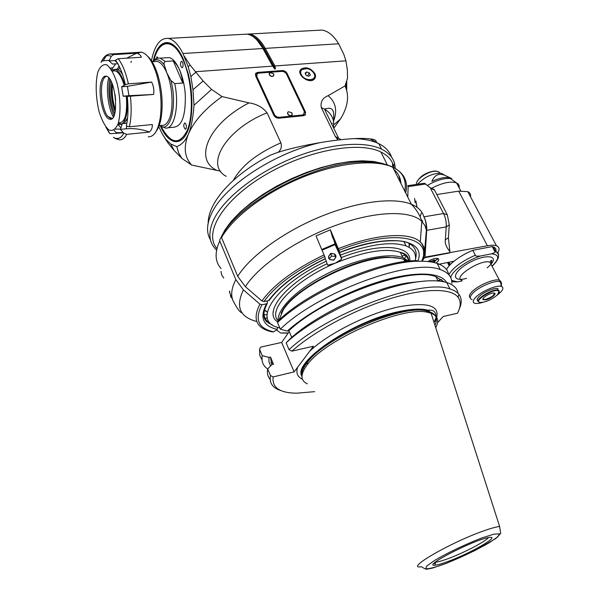 <?xml version="1.0" encoding="UTF-8"?>
<svg xmlns="http://www.w3.org/2000/svg" width="599" height="599" viewBox="0 0 599 599"><rect width="100%" height="100%" fill="white"/><g stroke="black" fill="none" stroke-linecap="round" stroke-linejoin="round"><path stroke-width="0.9" d="M258.266 41.541L263.38 49.036L272.627 66.13L195.469 71.715L203.121 80.955L211.574 89.423L222.034 96.581C205.24 108.599 194.031 121.08 188.408 134.026C185.645 140.57 181.767 144.756 176.78 146.575L170.797 144.037L165.728 139.253L167.982 142.944L174.189 150.529L181.961 158.45L191.635 165.047L220.552 171.164M222.034 96.581L249.042 102.893C256.709 104.016 262.721 107.326 267.072 112.822L280.871 142.839C281.979 146.65 281.081 149.795 278.176 152.266M151.307 61.525C154.415 45.449 160.068 37.744 168.274 38.411C173.448 39.489 178.352 44.528 182.98 53.521L188.191 66.684L190.864 76.492L192.975 89.768L194.009 105.252C193.073 117.996 191.201 127.587 188.408 134.026C183.316 146.792 184.395 157.133 191.635 165.047M181.961 158.45L178.629 152.887L176.78 146.575M174.189 150.529L170.797 144.037M165.728 139.253L161.97 133.33L166.956 141.491M317.088 30.332L321.985 30.07C328.072 30.991 333.636 35.566 338.66 43.794L343.871 54.479L345.923 60.828L274.881 65.965L274.402 65.051L273.526 65.65L264.354 48.976L265.23 48.384L274.402 65.051M346.724 90.397L346.746 80.67M272.627 66.13L274.911 69.14L275.495 68.66L274.881 65.965M338.15 140.001L335.373 136.602L321.289 107.543C320.293 101.897 322.562 97.944 328.095 95.69L345.009 85.949L347.517 78.244L347.353 69.784L345.923 60.828M314.857 73.55C315.905 75.871 315.688 77.773 314.19 79.248C308.942 84.541 295.344 73.849 301.192 69.042C306.209 66.511 310.761 68.016 314.857 73.55M273.848 115.322L255.563 75.766L255.908 73.1L257.682 72.397L282.159 70.555C284.338 70.585 285.97 71.513 287.056 73.348L305.572 112.185L305.183 115.06L303.603 115.697L278.917 118.19C276.656 118.213 274.963 117.254 273.848 115.322M333.778 128.283L341.048 118.1C348.094 106.075 349.412 95.361 345.009 85.949M270.119 155.321C283.417 149.653 304.157 145.422 320.368 142.569C333.134 140.428 344.418 139.11 354.219 138.616C364.244 138.893 372.443 140.593 378.815 143.693C385.471 147.025 389.739 151.54 391.604 157.23M376.277 141.993C376.434 140.323 374.382 139.282 370.115 138.878C365.959 138.376 360.658 138.287 354.219 138.616M395.295 168.326L394.614 163.654C392.989 157.492 388.639 152.655 381.548 149.144C363.735 140.413 327.601 143.625 291.541 158.548C255.488 173.455 224.378 198.179 214.12 218.83C207.808 232.135 208.587 242.505 216.471 249.933M216.756 248.383C203.548 232.786 222.626 200.343 264.294 175.507C305.804 150.551 358.681 140.705 380.867 151.996C387.77 155.403 392.016 160.098 393.61 166.088L393.94 167.525M400.716 183.054L398.822 175.537M383.105 163.557L373.649 161.483L362.447 160.802L349.756 161.573L335.897 163.819L321.236 167.503L306.201 172.549L291.219 178.809L276.731 186.109L263.163 194.241L250.906 202.941L240.281 211.971L231.558 221.053L224.932 229.956L220.514 238.424M194.009 105.252L211.574 89.423M161.97 133.33L158.428 125.94M153.337 60.761C158.039 37.67 173.5 35.723 183.586 59.803L188.198 73.595C191.777 88.36 192.773 102.639 191.178 116.431C187.734 146.291 170.775 149.757 160.457 126.112M242.61 34.375L247.147 34.128C252.815 35.124 258.079 39.923 262.931 48.526L263.463 49.111L264.354 48.976C260.191 41.541 255.646 36.973 250.719 35.266M338.66 43.794L265.23 48.384C260.37 39.796 255.099 35.004 249.416 34.008L244.871 34.255M272.096 65.216L262.931 48.526L182.98 53.521M195.469 71.715L190.1 65.044L184.41 56.381M190.864 76.492L195.821 72.262M188.191 66.684L190.1 65.044M192.975 89.768L203.121 80.955M185.286 135.778C180.381 142.599 174.878 143.161 168.768 137.47M159.027 48.197C163.871 41.421 169.48 41.076 175.859 47.164M161.213 126.614C170.7 143.955 179.326 145.362 187.068 130.852C194.361 114.237 192.069 78.005 182.163 57.953C172.37 37.587 158.825 39.774 153.973 60.155M166.365 57.751L168.918 57.586C176.263 58.627 184.013 75.856 185.271 94.515C185.802 115.203 182.059 126.09 174.032 127.168L167.525 127.819M156.002 58.807L157.035 56.86L158.061 58.178M182.837 67.036L181.954 67.822C180.089 65.343 179.962 63.15 181.579 61.233C182.95 62.326 183.376 64.258 182.837 67.036M186.132 128.628L185.346 129.302C183.466 126.988 183.279 124.847 184.792 122.885C186.214 123.971 186.663 125.88 186.132 128.628M152.693 61.675C156.287 58.313 160.158 59.406 164.306 64.947C163.737 63.389 164.081 62.229 165.339 61.472L173.291 60.948L182.755 83.029C181.572 72.891 178.42 65.531 173.291 60.948M182.755 83.029L174.758 83.65L170.887 80.476C177.753 105.439 170.183 133.966 159.783 125.588L165.369 128.036C174.212 129.848 179.618 105.933 174.758 83.65M164.306 64.947L166.769 72.741L170.887 80.476M154.729 61.547L157.005 61.398C160.539 62.131 163.789 65.912 166.769 72.741C172.564 85.942 173.785 108.217 169.412 118.572C167.435 123.372 164.927 125.64 161.887 125.378L158.495 125.715M147.758 56.373C151.847 60.042 155.298 66.579 158.129 75.968C162.044 90.217 163.093 103.927 161.266 117.097C160.21 123.589 158.48 128.373 156.092 131.451M130.919 62.506L131.353 61.27M136.729 53.251L141.491 52.18C147.436 53.738 152.55 61.39 156.833 75.145C160.951 90.15 162.059 104.578 160.143 118.43C157.911 130.904 153.936 137.029 148.223 136.797M126.711 134.363L123.806 133.188C120.908 138.534 117.441 139.889 113.413 137.268L115.255 138.489L119.223 139.799C122.099 140.114 124.592 138.302 126.711 134.363L149.451 132.057C151.607 129.931 152.558 127.43 152.296 124.547L129.391 126.778L126.292 126.082C128.164 117.831 128.486 107.94 127.265 96.409L123.184 96.162L128.935 95.69L153.651 94.44L127.265 96.409M116.236 138.496L119.134 138.197M123.424 132.761L110.141 133.749L107.461 129.848L108.524 129.743M110.336 68.031L112.335 67.897M109.377 60.357L103.185 60.754L101.568 61.457L101.051 62.303C103.694 56.381 107.079 54.397 111.189 56.351L113.63 54.621L136.617 53.221C139.253 53.932 140.832 55.273 141.357 57.257L118.235 58.717L115.48 60.192C119.605 65.583 122.892 73.752 125.348 84.706L128.388 83.838L151.644 82.07C153.584 86.009 154.25 90.135 153.651 94.44M115.727 60.514L109.115 60.948L111.189 56.351M126.636 58.185L136.617 53.221M117.846 63.711L112.545 64.056L109.115 60.948M151.644 82.07L127.407 86.338L121.642 86.78L125.348 84.706M121.642 86.78L123.184 96.162M126.876 123.222L122.331 123.664L120.362 129.384L126.015 128.83C133.854 128.096 141.663 129.174 149.451 132.057M123.806 133.188L120.362 129.384M123.244 132.566L116.326 132.708L113.937 130.268M120.436 129.092L115.278 129.129M118.093 123.888C121.02 113.548 120.564 97.083 116.857 82.542C113.915 73.737 110.538 67.814 106.749 64.782C103.073 63.958 100.1 66.437 97.809 72.209C95.196 82.789 95.788 98.416 99.254 112.215C102.01 120.691 105.222 126.621 108.898 130.005C112.552 131.346 115.614 129.302 118.093 123.888M101.336 81.187C102.481 77.556 104.076 75.878 106.12 76.163C115.809 76.889 119.643 121.897 109.894 119.201C103.298 119.021 97.39 92.688 101.336 81.187M106.143 76.163L104.278 77.698L102.714 81.082C99.704 90.127 102.474 109.677 107.685 116.356L111.197 119.066M108.718 77.81C105.761 88.053 108.09 107.648 113.331 117.06M118.445 122.758C124.884 123.312 127.52 114.514 126.337 96.349M124.218 85.335C120.684 74.029 116.76 69.349 112.44 71.296M126.868 96.387C127.804 105.461 127.34 112.859 125.483 118.572C123.986 122.735 122.016 124.697 119.583 124.435L118.078 123.933M111.796 70.18L114.866 69.334C118.684 70.39 121.971 75.631 124.727 85.051M124.248 123.476L127.602 117.846M122.63 74.68C120.713 71.431 118.774 69.604 116.805 69.207L115.015 69.327M114.941 69.349L112.649 71.169M109.654 78.963C107.813 91.58 109.25 103.852 113.975 115.794M118.677 122.847L121.327 124.225M119.583 124.435L122.054 124.285M120.781 127.819L117.913 124.382M111.534 69.761L115.667 63.853M119.021 65.868L117.262 69.319M115.008 94.372L115.652 99.906M118.392 69.828L119.785 67.447M121.537 71.618L121.23 72.561M120.586 75.017L120.406 75.863M125.169 117.06L125.505 117.778M126.726 120.122L127.235 120.976M121.919 78.843L122.159 77.75M126.449 114.948L125.97 113.93M126.868 112.477L126.389 111.324M122.937 81.352L123.139 80.131M300.294 71.693L299.897 71.947M313.809 79.555L313.809 79.075M313.352 79.465L313.674 79.203C315.081 77.81 315.291 76.021 314.303 73.842L312.543 71.453M299.919 72.546L300.264 71.887M310.357 75.04L308.784 76.298L306.149 75.369L305.086 73.183L306.666 71.932L309.301 72.853L310.357 75.04M307.691 75.908L309.301 72.853M306.666 71.932L305.535 74.096M305.43 114.806L305.228 112.814L286.726 73.991C285.641 72.165 284.008 71.229 281.837 71.206L257.368 73.056L255.354 74.044M304.187 114.095L303.596 114.986L302.016 115.622L279.104 117.928C276.85 117.951 275.158 117 274.043 115.068L256.499 77.136L256.604 74.748M303.94 114.349L302.36 114.993L279.433 117.292C277.18 117.314 275.488 116.363 274.372 114.431L256.814 76.477L257.158 73.804L258.925 73.1L281.657 71.386C283.836 71.408 285.468 72.344 286.562 74.179L304.329 111.474L303.596 114.986M273.721 75.609L273.414 76.051C271.871 76.844 270.486 76.395 269.258 74.718L269.243 73.325M273.713 74.583L273.803 75.279M292.125 114.881L291.795 115.322C290.238 116.109 288.853 115.652 287.64 113.96L287.647 112.447M292.117 113.705L292.222 114.529M273.795 75.452L273.264 73.602L270.022 72.584L269.34 74.546C270.568 76.23 271.953 76.672 273.496 75.878L273.713 74.209L273.137 73.422M292.215 114.709L291.706 112.784L288.486 111.691L287.977 111.998L287.73 113.795C288.943 115.487 290.328 115.944 291.885 115.158L292.132 113.353L291.458 112.47M331.591 123.783L332.467 123.259M346.162 88.615L346.177 82.452M494.063 293.046C494.602 295.105 491.854 297.201 485.804 299.343L483.61 299.433L483.064 298.602M485.789 299.867L482.974 299.635C481.536 298.137 489.877 292.911 493.554 293.016C498.098 292.784 491.262 298.774 485.789 299.867M483.663 302.098C490.701 300.676 500.914 293.503 498.945 291.316C495.717 286.681 470.305 302.63 481.139 302.443L483.663 302.098M497.724 294.221L499.124 290.8L498.271 290.238C492.827 288.067 472.888 300.601 479.245 302.136L479.619 302.225M478.174 301.065C476.602 300.466 476.759 299.111 478.646 296.999C482.644 292.469 494.662 287.295 497.979 288.666M496.713 295.464C502.576 291.069 504.261 288.097 501.767 286.532C497.672 284.315 480.78 291.458 475.269 297.755C472.618 300.743 472.514 302.592 474.947 303.319C476.894 303.738 479.739 303.349 483.483 302.143M451.616 280.414L457.524 281.867L462.196 280.879M472.791 250.315L475.336 255.219C475.074 256.043 476.774 256.312 480.435 256.02L491.457 253.849C494.647 252.785 495.755 251.977 494.774 251.408L492.221 246.571L472.791 250.315C465.603 253.31 459.321 256.956 453.945 261.254L439.224 264.159M457.524 281.867L453.383 281.822L451.743 281.26M495.89 251.662C496.466 249.364 495.628 247.776 493.374 246.893L492.221 246.571M437.779 280.497L441.89 279.643M497.769 252.883C499.836 249.371 499.401 247.005 496.466 245.792C494.377 245.043 491.36 245.036 487.414 245.777L424.991 257.151L426.698 230.33C426.937 225.524 426.031 221.016 423.987 216.816L443.545 213.536C445.596 217.684 446.495 222.139 446.225 226.894L445.319 239.877C444.78 243.231 446.315 247.162 449.909 251.662L449.856 252.389M424.991 257.151L421.936 261.224M421.636 261.216C433.624 236.762 393.273 228.451 339.019 250.337L339.588 252.404C388.901 232.607 426.72 239.128 417.885 260.992M427.911 261.538C432.074 258.993 435.428 257.974 437.966 258.498C439.471 259.315 438.857 260.842 436.139 263.073M437.689 264.466L438.468 264.309M446.517 269.565C447.782 267.042 450.261 264.271 453.945 261.254M450.381 264.466L448.771 262.28M402.064 255.923L405.194 255.331L405.65 254.597M321.775 249.483L334.848 243.92M268.794 323.4L269.805 322.674M287.273 332.902L280.684 333.022L276.379 329.929M267.259 317.41L264.78 319.185M264.309 310.387L266.78 311.787M277.562 327.421L277.157 329.383C262.916 326.036 259.374 317.515 266.533 303.82L267.259 303.491L267.334 300.893M266.533 303.82L261.95 304.741C254.373 319.372 258.281 328.409 273.668 331.846L277.157 329.383M273.668 331.846L272.058 331.853C256.252 328.372 252.209 319.14 259.921 304.157L261.95 304.741M259.921 304.157L243.434 289.923L235.834 279.628L219.773 240.985L219.811 239.66L221.428 236.83M229.836 291.676C228.668 290.043 229.679 292.911 232.869 300.279C236.89 308.26 239.967 312.468 242.093 312.903M407.784 197.108L408.181 185.892M385.823 164.807C379.055 162.127 370.429 160.921 359.947 161.183C313.726 161.206 240.147 200.193 223.607 232.749L221.6 236.246L221.563 237.578L237.721 276.341L245.365 286.674L261.928 300.968L263.964 301.559L268.562 300.646C279.389 285.813 298.317 271.781 325.354 258.558L324.718 256.522C295.674 270.673 275.42 285.686 263.964 301.559M237.721 276.341C249.985 256.402 283.11 232.06 320.293 216.733C357.491 201.384 393.857 196.951 411.378 204.266C418.177 207.127 422.325 211.275 423.83 216.711C425.589 219.938 426.436 224.4 426.368 230.098L424.579 251.52M422.602 260.131C425.455 252.995 424.676 246.923 420.273 241.914C424.594 246.009 425.664 251.363 423.478 257.967L421.898 261.224M324.718 256.522L316.01 235.946L330.371 229.754L339.019 250.337M332.415 236.964L330.371 229.754M409.012 247.275L409.761 243.748M269.76 299.635L268.562 300.646M393.88 169.457C398.283 173.223 400.619 177.866 400.873 183.376M424.429 183.212L430.187 187.704L443.545 213.536L447.311 214.839L449.31 224.797L448.389 237.706L449.909 251.662M496.466 245.792L467.804 191.665L458.692 191.141L436.843 194.54M467.804 191.665C470.035 192.706 470.949 194.428 470.537 196.824M421.299 213.192L420.101 216.86M421.441 220.207L422.774 221.061M430.187 187.704L434.208 189.479L447.311 214.839M416.904 207.247L415.878 200.972M415.953 201.122L417.024 207.329M417.488 184.237C424.534 176.937 432.411 173.261 441.126 173.201L444.48 175.125M441.126 173.201L444.855 175.335C438.88 172.939 434.56 174.953 431.916 181.4C438.625 178.337 444.241 177.064 448.763 177.574L451.624 178.495L450.68 178.637M444.855 175.335L451.399 178.375M416.575 184.35C414.942 180.074 427.986 171 435.6 171.187L438.573 171.718L439.898 173.096M417.166 181.482C420.618 175.739 426.458 172.242 434.687 170.992L436.813 171.247M230.233 293.81L230.9 297.374M221.016 271.377L221.66 274.866L223.741 278.063M437.083 259.756L437.862 258.469M433.736 262.452L434.687 261.561L434.709 260.041L429.333 261.703M433.257 262.347L434.979 260.198M433.204 262.34L434.852 260.108M433.833 259.944L431.722 262.055M267.371 312.191L264.481 309.765M322.09 250.21L335.043 244.617L334.362 241.15M409.147 243.396L409.117 247.335M406.429 255.264L404.632 258.364M335.043 244.617L341.752 259.105L335.193 263.193C364.035 251.4 385.741 247.776 400.312 252.329C405.224 254.238 407.994 257.181 408.623 261.164L402.895 257.63C388.811 252.224 355.566 259.082 325.998 274.275C296.37 289.422 276.438 309.705 278.236 321.214M277.831 322.007C262.34 312.88 285.566 283.177 327.091 263.725L327.668 265.207L335.193 263.193C294.483 280.399 266.832 309.975 278.198 320.877M327.091 263.725L326.298 261.164C276.798 284.128 252.666 319.379 275.974 326.837L279.853 328.072M326.298 261.164L325.227 258.813M333.785 260.131C337.424 255.863 336.391 253.632 330.7 253.414C327.054 257.667 328.087 259.906 333.785 260.131M334.1 241.247L340.479 255.024L341.752 259.105M415.279 260.7C416.56 253.819 413.49 248.892 406.062 245.912C391.566 241.135 369.71 244.175 340.479 255.024M281.238 313.284C289.699 290.605 354.743 256.439 388.841 257.196L400.918 258.521M403.913 259.607L406.878 261.351M403.943 259.667L406.811 261.359M278.947 320.158L283.207 309.997C297.074 286.928 357.88 256.911 389.927 257.503C395.557 257.435 400.184 258.057 403.801 259.374L407.59 261.276M437.525 322.711L443.17 316.512L457.441 313.24C460.916 306.688 461.11 301.342 458.033 297.201C450.92 287.902 423.733 288.022 388.227 299.283C352.766 310.522 313.382 331.853 291.878 351.164L313.464 346.222L294.124 371.889L273.174 376.928L270.449 375.521L267.716 368.902L271.946 364.581L273.481 364.222L270.486 357.034L268.951 357.393L262.227 355.634L259.569 349.217L260.662 347.121L281.657 342.441L289.257 331.591M451.818 283.432C452.088 276.933 448.239 272.335 440.272 269.625C412.689 257.705 317.695 292.282 280.332 329.195L277.524 322.591L278.632 320.45C308.807 290.927 379.466 260.483 416.687 260.655L418.761 261.239C426.211 261.082 432.343 261.793 437.143 263.388C443.866 265.694 447.685 269.385 448.591 274.469M308.485 363.271L305.483 363.765M273.174 363.488L270.86 362.724M294.124 371.889L281.657 342.441M270.149 379.392C268.075 377.033 267.184 374.113 267.468 370.631L267.716 368.902M270.449 375.521C269.161 382.911 272.545 387.897 280.594 390.496M273.174 376.928C271.819 387.568 279.673 392.989 296.737 393.191L314.662 391.656M307.392 383.869C300.384 380.62 300.226 374.397 306.92 365.203C324.126 339.947 402.416 305.73 427.491 312.274L431.078 313.202C437.832 315.838 439.381 320.667 435.735 327.698M448.307 561.353C441.807 563.786 437.307 565.067 434.784 565.209C421.936 566.527 474.423 539.504 488.717 537.558C502.134 534.974 471.271 552.944 448.307 561.353M488.342 537.625C485.856 541.361 463.776 552.877 448.351 558.56C442.916 560.589 438.947 561.75 436.461 562.049L435.406 562.087M424.676 281.073L407.41 282.938C370.354 288.988 316.265 314.715 290.47 338.487L286.15 342.875L289.047 349.689L291.878 351.164M280.332 329.195L287.303 331.075L288.89 330.73L291.735 337.372M277.524 322.591C308.148 292.439 380.724 261.074 418.761 261.239M446.599 282.496C441.006 272.201 415.519 270.89 381.264 281.043C347.053 291.166 308.41 311.854 287.303 331.075M288.89 330.73C324.591 296.909 410.607 265.986 435.877 276.678L444.211 281.889M286.15 342.875C313.157 317.425 371.897 289.265 411.79 282.765C426.945 280.175 438.595 280.1 446.749 282.541C453.533 284.682 457.277 288.261 457.973 293.278M459.276 309.024C461.934 303.131 461.844 298.272 458.999 294.438C457.142 292.035 454.132 290.216 449.976 288.98C422.722 278.048 327.099 313.344 289.047 349.689M429.85 312.813L428.734 310.192M262.033 359.947L259.719 355.349L259.569 349.217M262.227 355.634C261.284 361.437 263.103 365.884 267.701 368.984M268.951 357.393L268.981 362.036L270.591 365.959M271.766 364.761L270.486 357.034M428.06 310.237L429.116 312.618M330.79 253.624L328.507 256.514L329.967 259.689L333.71 259.973L335.987 257.083L334.527 253.909L330.79 253.624L331.517 256.08L329.48 258.656M334.527 253.909L335.238 256.365L331.517 256.08M335.732 257.443L335.238 256.365M280.871 142.839C257.383 153.157 241.524 165.676 233.303 180.396M226.25 176.331C204.603 165.421 225.771 129.062 267.072 112.822M216.853 170.341C193.395 159.678 208.048 123.731 249.042 102.893M275.495 68.66L273.526 65.65L272.545 65.718L274.514 68.735M341.153 139.664L335.373 136.602M321.289 107.543L324.441 109.055C331.659 113.361 334.639 119.493 333.373 127.46M333.478 121.365C337.589 110.733 335.792 102.174 328.095 95.69M392.659 163.355L392.532 166.792M210.474 239.862C206.206 232.734 206.625 223.824 211.747 213.139C224.033 186.177 274.537 152.708 320.368 142.569M190.879 118.557L190.377 118.609M165.339 61.472L160.09 58.155C157.178 57.856 154.647 59.031 152.513 61.69M113.63 54.621L109.812 53.94M106.15 56.051L103.185 60.754M128.388 83.838C125.857 72.636 122.473 64.265 118.235 58.717M129.391 126.778C131.316 118.303 131.66 108.164 130.432 96.357M114.821 60.581L117.299 62.813M127.407 86.338L128.935 95.69M126.868 126.382L126.015 128.83M109.288 133L105.858 127.048M118.018 72.629L120.871 75.167M125.783 117.659L123.574 120.571M114.619 113.975C110.283 103.17 108.981 92.066 110.718 80.655M115.143 111.796C111.654 102.347 110.523 92.65 111.743 82.729M112.02 83.381C110.98 92.838 112.065 102.085 115.27 111.115M127.213 118.954L127.542 118.46M122.428 74.081L121.994 73.64M307.235 68.548L301.447 69.589C295.943 74.119 308.74 84.182 313.674 79.203C315.081 77.735 315.284 75.878 314.265 73.64C310.357 68.436 306.082 67.088 301.447 69.589M314.101 73.61C310.649 66.362 297.733 67.305 301.304 74.613C304.801 81.958 317.755 80.88 314.101 73.61M257.368 73.056L257.682 72.397M282.159 70.555L281.837 71.206M286.726 73.991L287.056 73.348M305.572 112.185L305.228 112.814M302.36 114.993L302.016 115.622M279.104 117.928L279.433 117.292M274.372 114.431L274.043 115.068M256.499 77.136L256.814 76.477M472.117 299.56C469.534 298.781 469.631 296.805 472.409 293.645C478.182 286.981 495.972 279.471 500.292 281.852C501.91 282.616 501.977 284.076 500.494 286.225M500.727 283.237L500.801 281.365L499.364 280.235C494.579 278.198 477.231 285.671 471.563 292.237C469.204 294.88 468.762 296.73 470.245 297.785M461.829 280.167C452.163 277.502 481.603 258.558 489.937 262.212L491.45 265.102M490.559 264.728L487.152 267.888M466.584 278.34C451.668 282.533 451.646 273.024 467.385 263.77C482.966 254.358 498.989 254.53 491.487 263.635M480.435 256.02C466.531 260.453 451.107 271.811 450.762 277.666M492.004 266.173C499.708 258.596 499.521 254.493 491.457 253.849M475.336 255.219C461.687 261.261 452.851 267.76 448.831 274.724M424.811 257.69L449.669 252.92M498.51 255.998C498.885 253.946 498.024 252.523 495.927 251.73L494.774 251.408M447.498 262.527L449.153 265.791M271.991 324.658C266.166 321.865 263.523 317.463 264.062 311.443M256.746 321.483C239.78 317.118 235.34 306.598 243.434 289.923M235.834 279.628C231.633 287.737 230.645 294.618 232.869 300.279M263.747 314.677L267.072 314.73M221.098 268.562C214.929 261.741 214.487 252.546 219.773 240.985M221.563 237.578C233.206 216.928 265.499 192.361 302.128 177.416C338.772 162.464 374.967 158.96 392.757 167.241C404.115 172.849 408.428 181.43 405.695 192.968M245.365 286.674C258.603 265.716 296.378 239.705 336.032 225.291C375.708 210.818 410.555 210.069 421.831 221.383L424.856 225.419L426.368 230.098M324.066 254.852C294.311 269.34 273.593 284.712 261.928 300.968M404.797 191.171C408.121 172.078 394.254 162.322 363.204 161.917C375.326 161.61 385.179 163.385 392.757 167.241L411.378 204.266C416.552 209.65 420.034 215.355 421.831 221.383L420.273 241.914C409.956 231.686 375.603 233.775 338.383 248.66M339.603 252.478L332.37 236.852M339.693 252.561C355.312 246.541 369.516 242.79 382.304 241.3C393.768 240.334 401.787 240.611 406.377 242.131C414.568 245.485 417.615 251.093 415.519 258.963M359.947 161.183L363.204 161.917C315.284 161.955 238.597 202.597 221.6 236.246M408.683 186.544L425.867 183.99M458.692 191.141L487.414 245.777M426.698 230.33L446.225 226.894L449.31 224.797M430.666 188.505L434.47 189.943M448.389 237.706L445.319 239.877M431.55 188.311C442.399 182.732 450.74 180.95 456.58 182.972C458.677 183.99 459.538 185.63 459.171 187.906M460.743 190.886L456.58 182.972L450.47 178.554C444.106 177.985 436.521 180.224 427.708 185.256M414.598 198.434L415.122 202.747M341.198 257.622C379.908 242.296 411.745 245.171 409.761 261.059M309.728 351.179C328.469 333.299 369.254 312.963 399.054 306.778C429.85 301.364 441.942 306.216 435.316 321.334M302.488 379.242C297.418 376.891 295.794 372.892 297.621 367.239M301.926 376.299C292.042 362.365 352.654 320.839 399.046 311.562C411.768 308.837 421.411 308.395 427.978 310.245C433.099 309.563 435.78 311.607 436.027 316.392M427.978 310.245L428.195 310.701C414.201 306.418 379.294 315.037 348.67 331.06C317.972 347.038 298.362 366.7 301.896 376.187M301.978 376.524C301.087 373.042 302.637 368.647 306.628 363.338C323.685 338.21 401.315 304.292 426.248 310.851C435.518 312.798 438.423 317.612 434.956 325.279M482.262 531.395C448.554 543.428 404.055 569.649 421.441 566.714C424.751 568.87 426.758 569.649 427.476 569.05L432.351 568.129L446.861 563.15L475.119 550.466L495.897 538.486L500.682 533.469L499.633 526.491C496.099 526.843 490.311 528.475 482.262 531.395M433.916 563.449L435.533 562.895M481.731 538.007C466 544.019 447.101 553.019 434.575 560.462L426.563 566.197L425.889 568.848C429.154 568.885 435.368 567.275 444.51 564.003C460.736 557.594 475.636 550.511 489.203 542.754L497.717 536.936L499.491 533.821L493.876 534.151L481.731 538.007M336.967 138.878L338.495 138.002L324.441 109.055L329.068 108.157C330.326 108.756 335.17 107.663 333.358 120.698M333.65 124.921L340.531 118.961M381.548 149.144L378.815 143.693L370.122 138.878M393.61 166.088L394.614 163.654M387.216 164.673L380.867 151.996M208.145 223.255C208.145 202.125 232.891 174.608 270.134 155.313M168.274 38.411L247.147 34.128M249.416 34.008L321.985 30.07M257.053 40.155L263.463 49.111L274.911 69.14M168.918 57.586L160.09 58.155M151.442 61.757L157.005 61.398M158.129 75.968L156.833 75.145M161.266 117.097L160.143 118.43M141.491 52.18L111.833 53.977C107.506 53.528 104.084 56.021 101.568 61.457M107.565 129.841L106.472 127.804M111.122 119.089L109.894 119.201M107.685 116.356L112.215 118.43M104.278 77.698L106.308 76.2M114.866 69.334L116.805 69.207M118.834 73.55L121.208 75.788M126.052 116.678L124.225 119.418M112.455 84.474C111.743 93.182 112.739 101.695 115.435 110.021M299.934 71.483L301.192 69.042M255.908 73.1L255.601 73.759M483.123 298.489L483.61 299.433M483.153 299.126L482.974 299.635M498.945 291.316L499.124 290.8M497.38 288.531L498.271 290.238M501.767 286.532L500.292 281.852L489.937 262.212L491.015 260.513C492.116 259.756 492.026 260.85 490.761 263.785M493.374 246.893L495.927 251.73C500.42 254.627 499.139 259.487 492.079 266.308M448.142 262.399L449.602 265.29M272.403 324.95L266.548 321.663L264.945 319.514C262.909 315.838 263.68 310.492 267.259 303.483M269.258 300.339C279.89 285.73 298.579 271.871 325.324 258.768M424.466 183.212L407.649 185.697M448.763 177.574L450.47 178.554M439.284 173.096L438.573 171.718M434.687 170.992L435.6 171.187M287.37 333.119L281.508 333.066M433.863 262.482L437.824 258.454M423.388 253.235L424.092 254.642M404.647 261.097L405.583 260.917M408.892 261.142C408.57 256.394 405.71 253.459 400.312 252.329L402.895 257.63M406.062 245.912L403.943 241.599M388.841 257.196L389.927 257.503M404.887 261.598L403.801 259.374M434.05 322.449L435.698 318.421M428.195 310.701L426.248 310.851L427.491 312.274M499.633 526.491L431.078 313.202M435.795 562.094L434.784 565.209M436.207 561.473L436.461 562.049M440.272 269.625L437.143 263.388M438.026 280.983L435.877 276.678M407.41 282.938L411.79 282.765M449.976 288.98L446.749 282.541M458.033 297.201L458.999 294.438"/></g></svg>

